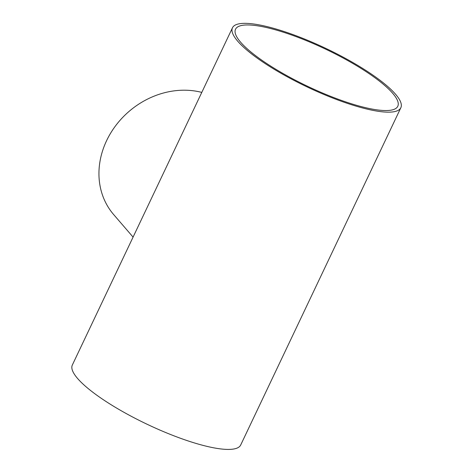 <?xml version="1.0" encoding="UTF-8"?>
<svg xmlns="http://www.w3.org/2000/svg" width="473" height="473" viewBox="0 0 473 473"><rect width="100%" height="100%" fill="white"/><g stroke="black" fill="none" stroke-linecap="round" stroke-linejoin="round"><path stroke-width="0.71" d="M392.72 93.323A89.811 20.641 -154.6 0 1 397.787 106.277A89.811 20.641 -154.6 0 1 307.805 86.399A89.811 20.641 -154.6 0 1 235.53 29.231A89.811 20.641 -154.6 0 1 305.99 40.489A89.811 20.641 -154.6 0 1 392.72 93.323M133.079 237.097L113.668 214.582A78.867 68.094 -40.8 0 1 114.62 127.113A78.867 68.094 -40.8 0 1 201.782 92.401M395.588 94.287A93.199 21.421 25.4 0 0 305.588 39.46A93.199 21.421 25.4 0 0 232.474 27.777A93.199 21.421 25.4 0 0 307.474 87.103A93.199 21.421 25.4 0 0 400.85 107.726A93.199 21.421 25.4 0 0 395.588 94.287M400.85 107.726L240.704 444.987A93.199 21.421 -154.6 0 1 147.328 424.364A93.199 21.421 -154.6 0 1 72.328 365.038L232.474 27.777"/></g></svg>
